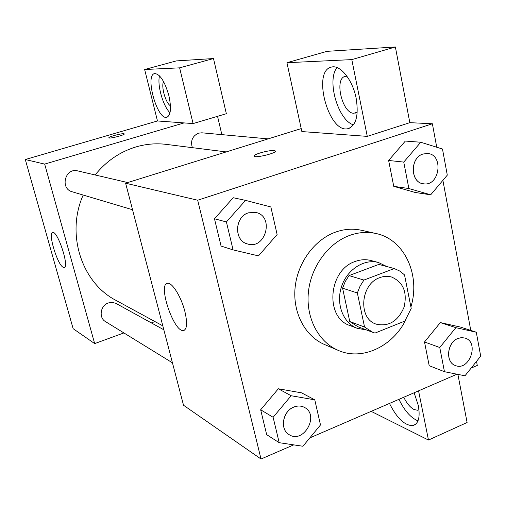 <?xml version="1.0" encoding="UTF-8"?>
<svg xmlns="http://www.w3.org/2000/svg" width="506" height="506" viewBox="0 0 506 506"><rect width="100%" height="100%" fill="white"/><g stroke="black" fill="none" stroke-linecap="round" stroke-linejoin="round"><path stroke-width="0.76" d="M379.88 277.611C383.814 276.149 387.672 275.934 391.461 276.978C403.257 282.12 407.463 292.158 404.092 307.085C398.121 321.177 388.842 326.87 376.262 324.163C357.793 318.761 360.386 283.879 379.88 277.611M357.35 292.961L364.56 327.04L372.884 332.379L375.022 333.068L404.851 321.07L411.214 308.477L404.515 274.878L399.759 271.045L394.275 268.553L363.928 280.065L360.063 286.168L357.35 292.961L342.587 288.186L349.747 321.512L364.56 327.04M394.275 268.553L378.849 264.404L349.026 275.593L363.928 280.065M372.884 332.379L357.951 326.743L349.747 321.512M342.587 288.186L345.244 281.551L349.026 275.593M386.818 266.548L378.469 262.513C364.073 258.522 346.888 269.654 341.436 286.902C335.801 304.093 343.251 323.163 357.274 328.324L366.369 329.918M357.274 328.324L350.07 325.592C324.593 317.736 328.318 269.831 355.345 261.419C360.664 259.496 365.889 259.198 371.024 260.533L378.469 262.513M405.957 319.539C392.852 346.534 362.157 361.094 338.21 350.373C318.533 342.037 305.852 318.065 308.369 292.443C310.829 266.826 328.293 243.013 349.855 235.341C358.659 232.241 367.324 231.628 375.863 233.487C404.408 239.211 420.783 275.03 410.904 306.927M338.21 350.373L324.529 344.516C305.156 336.307 292.651 312.834 295.08 287.787C297.452 262.753 314.568 239.502 335.756 232.033C344.403 229.016 352.929 228.421 361.335 230.255L375.863 233.487M471.137 368.09L477.284 365.433L476.525 361.36M470.782 330.424L442.895 180.351M436.741 147.233L432.377 123.761L197.688 200.224L261.02 459.018L293.714 444.869M309.817 437.905L457.007 374.206M420.758 142.243L405.325 141.066L388.633 160.465L393.744 186.334L415.243 192.482L430.707 194.804L447.298 175.133L442.478 149.023L420.758 142.243L403.75 162.091L408.886 188.542L430.707 194.804M476.285 332.214L460.492 327.085L440.34 322.581L424.509 341.974L429.196 365.693L444.458 371.708L464.976 375.794L480.7 356.142L476.285 332.214L455.862 327.66L439.758 347.508L444.458 371.708M314.776 399.841L301.576 392.852L278.332 388.772L260.66 409.784L266.675 434.66L279.198 442.687L302.93 446.26L320.494 424.951L314.776 399.841L291.14 395.743L273.12 417.279L279.198 442.687M245.543 200.376L233.215 197.732L214.474 218.775L221.071 246.068L233.083 249.888L258.496 255.878L277.124 234.518L270.843 206.954L245.543 200.376L226.403 221.951L233.083 249.888M301.209 128.594L125.621 183.21L183.514 405.243L261.02 459.018M414.136 392.757L418.348 405.616C420.359 417.488 418.443 424.161 412.58 425.641C404.477 425.432 396.78 418.026 389.481 403.427M418.557 390.847L428.474 440.056L371.164 411.353M398.956 399.329C404.484 410.714 410.828 417.893 417.994 420.865M418.993 409.771L417.646 410.252L414.231 409.613C410.277 407.551 406.792 403.427 403.769 397.248M428.474 440.056L467.095 422.497L457.905 374.389M184.905 311.595C187.549 323.144 187.049 329.457 183.412 330.532C173.748 332.379 157.404 283.543 167.631 283.322C172.204 282.291 181.369 297.111 184.905 311.595M125.621 183.21L197.688 200.224M275.403 151.13L274.17 150.598L275.289 150.946C277.87 152.768 255.568 158.353 254.157 156.234C252.007 154.691 269.255 149.833 274.17 150.586C269.255 149.846 252.013 154.697 254.164 156.246M367.274 136.38L351.796 59.613L286.94 62.712L301.854 131.573L367.274 136.38L409.828 122.661L432.377 123.761M356.161 98.29C358.843 115.545 356.129 125.665 348.027 128.657C328.647 133.976 311.557 70.41 331.67 67.039C340.298 64.578 352.733 80.131 356.161 98.29M337.04 67.589C326.421 80.106 338.097 120.441 353.485 124.855M357.249 112.142L353.903 113.255C342.176 113.698 333.878 78.038 345.421 76.336L346.964 76.248M286.94 62.712L327.059 51.327L395.369 46.982L351.796 59.613M409.828 122.661L395.369 46.982M95.115 174.962C106.203 161.224 119.758 151.901 135.779 146.987C145.937 143.995 156.107 143.128 166.291 144.387L226.239 151.914M162.818 325.864L116.038 300.406C81.725 282.822 65.698 234.05 83.186 195.044M127.702 182.565L77.709 170.901C65.173 167.404 59.638 188.624 72.25 191.793L132.54 209.737M192.35 147.657C190.357 140.801 192.432 135.962 198.567 133.148L201.888 132.806L268.142 138.878M172.451 362.821L105.495 321.607C98.468 317.743 100.397 305.371 108.417 302.942L111.851 302.367L115.697 303.246L163.843 329.798M217.542 116.323L221.856 134.64M184.083 122.914L193.09 123.578L179.63 67.842L144.64 69.512L157.48 120.959L184.083 122.914L44.667 164.096L94.666 343.606L123.894 332.929M151.345 322.904L154.956 321.582M179.63 67.842L213.488 58.551L176.309 60.91L144.64 69.512M213.488 58.551L226.353 113.711L193.09 123.578M170.452 105.792C165.652 103.091 160.908 86.463 163.577 81.592M159.516 75.849C157.018 85.033 163.115 106.355 170.016 112.743M168.884 95.64C171.528 108.139 170.832 115.349 166.803 117.272C157.277 120.339 144.589 74.989 154.665 73.56C160.016 74.009 164.76 81.371 168.884 95.64M157.48 120.959L25.3 159.529L73.13 328.666L94.666 343.606M63.212 267.294C57.437 264.942 47.602 232.399 52.732 232.475C57.779 230.774 69.765 267.832 64.091 267.503L63.212 267.294M25.3 159.529L44.667 164.096M124.28 133.938L124.248 133.881C125.545 134.836 109.404 139.011 108.916 137.847C107.772 137.006 121.244 133.299 123.825 133.736C121.326 133.318 108.278 136.854 108.891 137.796M247.434 243.936L247.409 243.93C233.785 240.717 234.525 216.713 248.446 212.817L255.802 212.438M233.215 197.732L214.474 218.775L226.403 221.951M214.474 218.775L221.071 246.068M248.497 212.83L255.827 212.444C274.682 216.132 265.637 250.09 247.459 243.943C233.835 240.736 234.575 216.726 248.497 212.83M289.116 434.635L289.09 434.616C279.552 429.449 282.652 411.138 293.784 407.058C297.591 405.546 301.146 405.66 304.441 407.393L304.467 407.412M301.576 392.852L278.332 388.772L291.14 395.743M278.332 388.772L260.66 409.784L273.12 417.279M260.66 409.784L266.675 434.66M293.834 407.09C297.642 405.578 301.196 405.692 304.498 407.425C319.906 415.116 303.53 444.281 289.141 434.648C279.603 429.48 282.702 411.169 293.834 407.09M423.516 183.792L423.484 183.786C410.233 182.824 409.74 157.682 422.984 154.02L427.475 153.482M405.325 141.066L388.633 160.465L403.75 162.091M388.633 160.465L393.744 186.334L408.886 188.542M393.744 186.334L415.243 192.482M423.048 154.026L427.507 153.482C444.059 154.349 439.765 186.701 423.547 183.792C410.296 182.837 409.803 157.689 423.048 154.026M455.387 365.528L455.356 365.515C445.128 362.359 446.975 342.36 457.898 338.438L461.548 337.591L465.109 338.078M460.492 327.085L440.34 322.581L455.862 327.66M440.34 322.581L424.509 341.974L439.758 347.508M424.509 341.974L429.196 365.693M457.962 338.463L461.611 337.61L465.14 338.09C479.688 342.315 469.353 371.518 455.419 365.541C445.191 362.385 447.038 342.379 457.962 338.463M412.58 425.641L415.616 424.287M418.981 409.658L417.646 410.252M183.412 330.532L184.576 330.102M348.027 128.657L349.551 128.17M356.003 112.889L355.136 113.154M166.803 117.272L167.17 117.164M64.091 267.503L64.439 267.383"/></g></svg>
